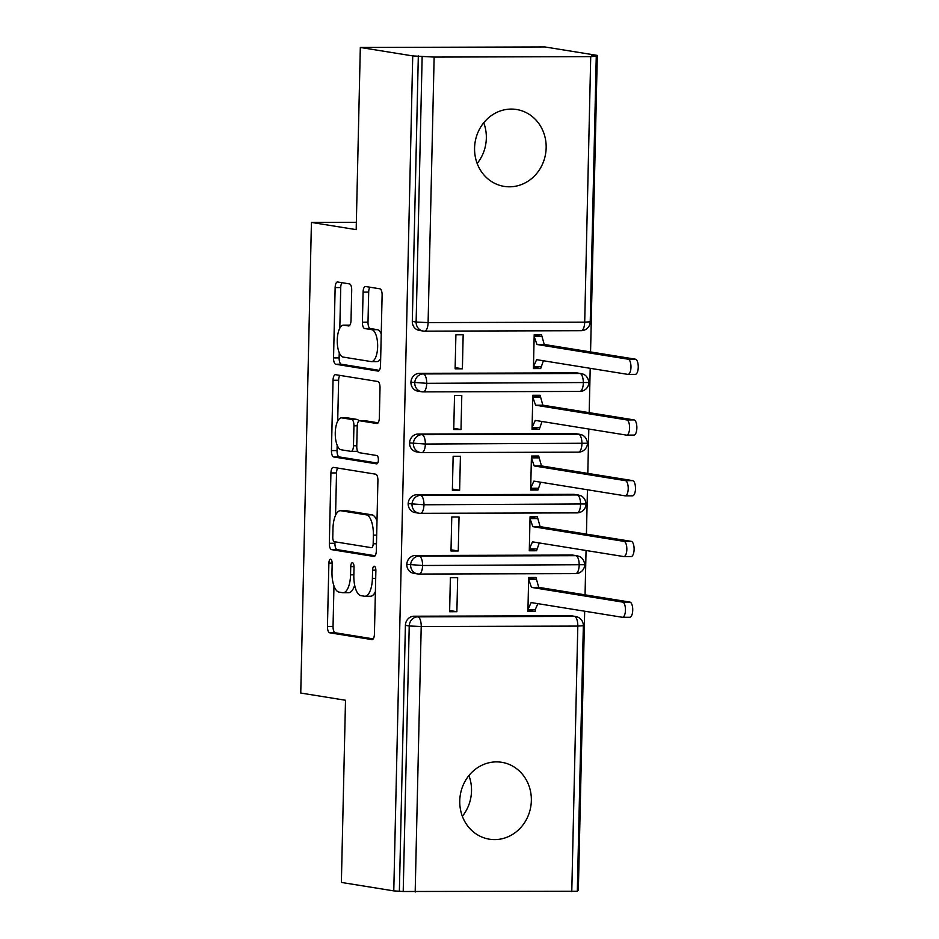 <?xml version="1.0" encoding="UTF-8"?>
<svg xmlns="http://www.w3.org/2000/svg" width="939" height="939" viewBox="0 0 939 939"><rect width="100%" height="100%" fill="white"/><g stroke="black" fill="none" stroke-linecap="round" stroke-linejoin="round"><path stroke-width="1.41" d="M330.622 559.198A4.179 1.643 -90.2 0 0 330.516 559.198A4.179 1.643 -90.2 0 0 328.885 563.107L327.453 626.442A5.974 2.348 -90.2 0 0 329.659 632.78L371.95 639.6A5.974 2.348 -90.2 0 0 372.102 639.612A5.974 2.348 -90.2 0 0 374.426 634.025L375.87 570.689A4.179 1.643 -90.2 0 0 374.321 566.252A4.179 1.643 -90.2 0 0 374.215 566.24A4.179 1.643 -90.2 0 0 372.583 570.161L372.396 578.354A19.109 7.524 -90.2 0 1 364.931 596.253A19.109 7.524 -90.2 0 1 364.438 596.218L360.916 595.643A19.109 7.524 -90.2 0 1 353.839 575.361L354.026 567.168A4.179 1.643 -90.2 0 0 352.477 562.731A4.179 1.643 -90.2 0 0 352.36 562.719A4.179 1.643 -90.2 0 0 350.728 566.628L350.552 574.832A19.109 7.524 -90.2 0 1 343.087 592.732A19.109 7.524 -90.2 0 1 342.594 592.697L339.073 592.122A19.109 7.524 -90.2 0 1 331.983 571.839L332.171 563.635A4.179 1.643 -90.2 0 0 330.622 559.198M483.738 122.763A38.945 35.717 -80.8 0 1 486.332 138.197A38.945 35.717 -80.8 0 1 477.165 163.48M546.158 147.846A38.945 35.717 -80.8 0 1 504.161 186.392A38.945 35.717 -80.8 0 1 474.571 148.045A38.945 35.717 -80.8 0 1 516.567 109.499A38.945 35.717 -80.8 0 1 546.158 147.846M468.913 775.567A38.945 35.717 -80.8 0 1 471.519 790.99A38.945 35.717 -80.8 0 1 462.352 816.273M531.345 800.65A38.945 35.717 -80.8 0 1 489.348 839.184A38.945 35.717 -80.8 0 1 459.758 800.838A38.945 35.717 -80.8 0 1 501.755 762.304A38.945 35.717 -80.8 0 1 531.345 800.65M351.702 290.257A5.974 2.348 -90.2 0 0 349.484 283.907L337.629 281.993A5.974 2.348 -90.2 0 0 337.477 281.982A5.974 2.348 -90.2 0 0 335.141 287.58L333.545 357.912A5.974 2.348 -90.2 0 0 335.751 364.25L378.041 371.081A5.974 2.348 -90.2 0 0 378.194 371.093A5.974 2.348 -90.2 0 0 380.518 365.494L382.114 295.163A5.974 2.348 -90.2 0 0 379.908 288.825L365.576 286.512A5.974 2.348 -90.2 0 0 365.424 286.501A5.974 2.348 -90.2 0 0 363.088 292.088L362.407 322.194A5.974 2.348 -90.2 0 0 364.625 328.533L371.727 329.671A15.975 6.291 -90.2 0 1 377.654 346.115A15.975 6.291 -90.2 0 1 371.41 361.597A15.975 6.291 -90.2 0 1 371.011 361.562L343.169 357.078A15.975 6.291 -90.2 0 1 337.242 340.634A15.975 6.291 -90.2 0 1 343.486 325.152A15.975 6.291 -90.2 0 1 343.897 325.187L348.533 325.939A5.974 2.348 -90.2 0 0 348.686 325.95A5.974 2.348 -90.2 0 0 351.022 320.352L351.702 290.257M393.781 890.888L412.726 55.917L360.318 47.466L356.186 229.644L311.431 222.426L300.75 693.041L345.505 700.259L341.373 882.437L393.781 890.888L403.207 891.498L409.228 625.973L405.402 625.351L399.38 890.876M333.415 467.376A5.974 2.348 -90.2 0 0 333.263 467.364A5.974 2.348 -90.2 0 0 330.927 472.951L329.331 543.294A5.974 2.348 -90.2 0 0 331.549 549.632L373.828 556.451A5.974 2.348 -90.2 0 0 373.98 556.463A5.974 2.348 -90.2 0 0 376.316 550.864L377.912 480.533A5.974 2.348 -90.2 0 0 375.694 474.195L333.415 467.376M331.444 450.603L333.04 380.272A5.974 2.348 -90.2 0 1 335.364 374.673A5.974 2.348 -90.2 0 1 335.516 374.684L377.807 381.504A5.974 2.348 -90.2 0 1 380.013 387.842L379.333 417.949A5.974 2.348 -90.2 0 1 376.997 423.536A5.974 2.348 -90.2 0 1 376.844 423.524L359.696 420.766A5.974 2.348 -90.2 0 0 359.555 420.754A5.974 2.348 -90.2 0 0 357.219 426.341L356.761 446.318A5.974 2.348 -90.2 0 0 358.98 452.657L376.832 455.532A4.179 1.643 -90.2 0 1 378.382 459.84A4.179 1.643 -90.2 0 1 376.75 463.889A4.179 1.643 -90.2 0 1 376.645 463.878L333.65 456.941A5.974 2.348 -90.2 0 1 331.444 450.603L337.031 450.591L337.16 445.215M356.351 222.297L311.431 222.426M571.781 891.616L577.802 626.09L583.342 625.726L577.321 891.24L403.207 891.498M412.726 55.917L434.135 57.079L590.725 56.633L596.265 56.27L591.699 55.424L597.298 55.401L590.561 351.937M360.318 47.466L544.878 46.95L597.298 55.401M577.332 890.383L578.342 890.383L584.68 611.219M590.197 368.311L589.187 412.667M588.812 429.041L587.802 473.397M587.438 489.759L586.429 534.115M586.053 550.489L585.056 594.845M535.183 611.489L535.218 609.657L527.953 609.681L531.11 602.568L622.299 617.275A7.606 2.993 -90.2 0 0 622.487 617.299A7.606 2.993 -90.2 0 0 625.456 609.927A7.606 2.993 -90.2 0 0 622.639 602.099L629.905 602.075L538.728 587.368L535.958 577.473L528.68 577.497L527.906 611.5L535.183 611.489L527.941 610.315M456.882 611.7L449.617 611.723L450.38 577.72L457.657 577.696L456.882 611.7L449.64 610.538M418.325 55.906L412.303 321.42L416.13 322.042L422.151 56.516M580.912 330.692A9.132 3.592 -90.2 0 0 581.135 330.704L424.545 331.15A9.132 3.592 -90.2 0 1 424.311 331.127A9.132 8.369 -80.8 0 1 423.066 331.033L419.24 330.411A9.132 8.369 -80.8 0 1 412.303 321.42M405.402 625.351A9.132 8.369 -80.8 0 1 413.993 616.219L570.595 615.784A9.132 8.369 -80.8 0 1 571.839 615.89L575.666 616.5A9.132 8.369 99.2 0 0 574.422 616.407L570.595 615.784M579.527 391.422A9.132 3.592 -90.2 0 0 579.762 391.434L423.16 391.868A9.132 3.592 -90.2 0 1 422.937 391.856A9.132 8.369 -80.8 0 1 421.681 391.751L417.855 391.14A9.132 8.369 -80.8 0 1 410.918 382.15A9.132 8.369 -80.8 0 1 419.51 373.323L576.112 372.889A9.132 8.369 -80.8 0 1 577.356 372.983L581.182 373.605A9.132 8.369 99.2 0 0 579.938 373.499L576.112 372.889M540.735 366.762L533.458 366.785L536.627 359.672L627.804 374.379A7.606 2.993 -90.2 0 0 628.003 374.391A7.606 2.993 -90.2 0 0 630.973 367.02A7.606 2.993 -90.2 0 0 628.156 359.203L635.421 359.179L544.244 344.472L541.463 334.577L534.197 334.601L533.422 368.604L540.688 368.581L543.399 360.764M463.162 334.789L455.896 334.812L455.122 368.816L462.399 368.804L463.162 334.789M578.154 452.14A9.132 3.592 -90.2 0 0 578.389 452.164L421.787 452.598A9.132 3.592 -90.2 0 1 421.552 452.575A9.132 8.369 -80.8 0 1 420.308 452.481L416.482 451.859A9.132 8.369 -80.8 0 1 409.545 442.879A9.132 8.369 -80.8 0 1 418.125 434.041L574.738 433.607A9.132 8.369 -80.8 0 1 575.983 433.712L579.809 434.323A9.132 8.369 99.2 0 0 578.565 434.229L574.738 433.607M539.362 427.48L532.084 427.503L535.253 420.402L626.43 435.109A7.606 2.993 -90.2 0 0 626.618 435.121A7.606 2.993 -90.2 0 0 629.6 427.75A7.606 2.993 -90.2 0 0 626.771 419.921L634.048 419.897L542.859 405.19L540.089 395.296L532.812 395.319L532.049 429.323L539.315 429.311L542.026 421.494M461.788 395.519L454.523 395.542L453.748 429.546L461.014 429.522L461.788 395.519M576.769 512.87A9.132 3.592 -90.2 0 0 577.004 512.882L420.414 513.316A9.132 3.592 -90.2 0 1 420.179 513.304A9.132 8.369 -80.8 0 1 418.935 513.21L415.097 512.588A9.132 8.369 -80.8 0 1 408.16 503.597A9.132 8.369 -80.8 0 1 416.752 494.771L573.353 494.337A9.132 8.369 -80.8 0 1 574.598 494.43L578.436 495.053A9.132 8.369 99.2 0 0 577.18 494.959L573.353 494.337M537.977 488.21L530.711 488.233L533.868 481.12L625.045 495.827A7.606 2.993 -90.2 0 0 625.245 495.851A7.606 2.993 -90.2 0 0 628.214 488.48A7.606 2.993 -90.2 0 0 625.397 480.651L632.663 480.627L541.486 465.92L538.704 456.025L531.439 456.049L530.664 490.052L537.941 490.029L540.641 482.212M460.415 456.248L453.138 456.26L452.363 490.275L459.641 490.252L460.415 456.248M575.396 573.588A9.132 3.592 -90.2 0 0 575.63 573.612L419.029 574.046A9.132 3.592 -90.2 0 1 418.794 574.034A9.132 8.369 -80.8 0 1 417.55 573.929L413.723 573.318A9.132 8.369 -80.8 0 1 406.787 564.327A9.132 8.369 -80.8 0 1 415.367 555.501L571.98 555.066A9.132 8.369 -80.8 0 1 573.224 555.16L577.051 555.782A9.132 8.369 99.2 0 0 575.807 555.677L571.98 555.066M536.603 548.939L529.326 548.951L532.495 541.85L623.672 556.557A7.606 2.993 -90.2 0 0 623.86 556.569A7.606 2.993 -90.2 0 0 626.841 549.198A7.606 2.993 -90.2 0 0 624.012 541.369L631.29 541.357L540.113 526.65L537.331 516.755L530.066 516.767L529.291 550.782L536.556 550.759L539.268 542.942M459.03 516.966L451.765 516.99L450.99 550.993L458.255 550.97L459.03 516.966M406.787 564.327L422.597 565.501L584.727 564.691A9.132 9.132 0 0 1 575.63 573.612A9.132 3.592 -90.2 0 0 579.187 565.067A9.132 3.592 -90.2 0 0 575.807 555.677L419.205 556.111L415.367 555.501M536.556 550.759L529.314 549.585M458.255 550.97L451.013 549.808M537.941 490.029L530.688 488.867M459.641 490.252L452.398 489.078M539.315 429.311L532.073 428.137M461.014 429.522L453.772 428.36M540.688 368.581L533.446 367.407M462.399 368.804L455.145 367.63M408.16 503.597L423.97 504.771L586.1 503.961A9.132 9.132 0 0 1 577.004 512.882A9.132 3.592 -90.2 0 0 580.572 504.337A9.132 3.592 -90.2 0 0 577.18 494.959L420.578 495.393L416.752 494.771M409.545 442.879L425.355 444.053L587.485 443.243A9.132 9.132 0 0 1 578.389 452.164A9.132 3.592 -90.2 0 0 581.945 443.607A9.132 3.592 -90.2 0 0 578.565 434.229L421.963 434.663L418.125 434.041M410.918 382.15L426.729 383.323L588.859 382.513A9.132 9.132 0 0 1 579.762 391.434A9.132 3.592 -90.2 0 0 583.33 382.889A9.132 3.592 -90.2 0 0 579.938 373.499L423.336 373.933L419.51 373.323M343.087 592.732L348.674 592.709A19.109 7.524 -90.2 0 0 354.649 585.161M364.931 596.253L370.518 596.242A19.109 7.524 -90.2 0 0 375.389 591.664M333.967 585.901L333.04 626.43A5.974 2.348 -90.2 0 0 335.258 632.769L373.217 638.884M334.965 541.803L334.93 543.27A5.974 2.348 -90.2 0 0 337.148 549.62L375.107 555.735M337.735 468.068A5.974 2.348 -90.2 0 0 336.526 472.939L335.563 515.3M332.77 537.261A4.179 1.643 -90.2 0 0 334.319 541.697L371.433 547.683A4.179 1.643 -90.2 0 0 371.539 547.695A4.179 1.643 -90.2 0 0 373.182 543.787L373.37 535.136A19.109 7.524 -90.2 0 0 366.292 514.854L340.916 510.757A19.109 7.524 -90.2 0 0 340.434 510.722A19.109 7.524 -90.2 0 0 332.969 528.622L332.77 537.261M376.997 521.063A19.109 7.524 -90.2 0 0 371.879 514.842L366.292 514.854M340.434 510.722L346.022 510.71A19.109 7.524 -90.2 0 1 346.514 510.746L371.879 514.842M337.7 421.13L338.627 380.248L333.04 380.272M339.848 375.389A5.974 2.348 -90.2 0 0 338.627 380.248M378.124 422.82L365.294 420.742A5.974 2.348 -90.2 0 0 365.142 420.731A5.974 2.348 -90.2 0 0 364.989 420.742M377.689 463.127L339.249 456.929L333.65 456.941M341.902 417.89A15.975 6.291 -90.2 0 0 341.503 417.855A15.975 6.291 -90.2 0 0 335.258 433.337A15.975 6.291 -90.2 0 0 341.186 449.781L350.986 451.366A5.974 2.348 -90.2 0 0 351.139 451.377A5.974 2.348 -90.2 0 0 353.475 445.779L353.933 425.813A5.974 2.348 -90.2 0 0 351.714 419.475L341.902 417.89L347.5 417.878A15.975 6.291 -90.2 0 0 347.09 417.843L341.503 417.855M351.292 451.366L356.585 451.354A5.974 2.348 -90.2 0 0 356.738 451.366A5.974 2.348 -90.2 0 0 357.501 451.025M358.78 421.083A5.974 2.348 -90.2 0 0 357.313 419.463L351.714 419.475M347.5 417.878L357.313 419.463M337.031 450.591A5.974 2.348 -90.2 0 0 339.249 456.929M343.486 325.152L349.085 325.14A15.975 6.291 -90.2 0 1 349.484 325.176L349.801 325.223M371.41 361.597L377.009 361.585A15.975 6.291 -90.2 0 0 380.682 358.545M381.234 333.955A15.975 6.291 -90.2 0 0 377.325 329.659L371.727 329.671M369.896 287.205A5.974 2.348 -90.2 0 0 368.687 292.076L368.006 322.171A5.974 2.348 -90.2 0 0 370.212 328.509L377.325 329.659M339.249 352.782L339.132 357.9A5.974 2.348 -90.2 0 0 341.35 364.238L379.309 370.365M341.949 282.698A5.974 2.348 -90.2 0 0 340.728 287.569L339.812 328.192M629.905 602.075A7.606 2.993 89.8 0 1 632.733 609.904A7.606 2.993 89.8 0 1 629.764 617.275A7.606 2.993 89.8 0 1 629.564 617.263M622.639 602.099L531.462 587.391L528.645 579.316L535.911 579.304L528.669 578.131M535.218 609.657L537.894 603.671M538.728 587.368L531.462 587.391M631.29 541.357A7.606 2.993 89.8 0 1 634.107 549.186A7.606 2.993 89.8 0 1 631.137 556.545A7.606 2.993 89.8 0 1 630.938 556.534M624.012 541.369L532.836 526.662L530.019 518.598L537.284 518.574L530.042 517.401M540.113 526.65L532.836 526.662M632.663 480.627A7.606 2.993 89.8 0 1 635.492 488.456A7.606 2.993 89.8 0 1 632.51 495.827A7.606 2.993 89.8 0 1 632.323 495.804M625.397 480.651L534.221 465.944L531.392 457.868L538.669 457.845L531.427 456.683M541.486 465.92L534.221 465.944M634.048 419.897A7.606 2.993 89.8 0 1 636.865 427.726A7.606 2.993 89.8 0 1 633.895 435.097A7.606 2.993 89.8 0 1 633.696 435.086M626.771 419.921L535.594 405.214L532.777 397.138L540.042 397.127L532.8 395.953M542.859 405.19L535.594 405.214M635.421 359.179A7.606 2.993 89.8 0 1 638.25 367.008A7.606 2.993 89.8 0 1 635.269 374.379A7.606 2.993 89.8 0 1 635.081 374.356M628.156 359.203L536.967 344.496L534.15 336.42L541.427 336.397L534.174 335.223M544.244 344.472L536.967 344.496M332.171 563.107L328.885 563.107M375.87 570.149L372.583 570.161M354.015 566.628L350.728 566.628M413.993 616.219L417.832 616.841L574.422 616.407A9.132 3.592 -90.2 0 1 577.802 626.09L421.212 626.524L415.179 892.05M421.212 626.524L409.228 625.973A9.132 8.369 -80.8 0 1 417.832 616.841A9.132 3.592 -90.2 0 1 421.212 626.524M434.135 57.079L428.102 322.593L584.704 322.159L590.725 56.633M416.13 322.042L428.102 322.593A9.132 3.592 -90.2 0 1 424.545 331.15A9.132 9.132 0 0 1 423.066 331.033A9.132 8.369 -80.8 0 1 416.13 322.042M590.244 321.795A9.132 9.132 0 0 1 581.135 330.704A9.132 3.592 -90.2 0 0 584.704 322.159L590.244 321.795L596.265 56.27M419.029 574.046A9.132 3.592 -90.2 0 0 422.597 565.501A9.132 3.592 -90.2 0 0 419.205 556.111A9.132 8.369 -80.8 0 0 410.613 564.938A9.132 8.369 -80.8 0 0 417.55 573.929A9.132 9.132 0 0 0 419.029 574.046M420.578 495.393A9.132 8.369 -80.8 0 0 411.998 504.22A9.132 8.369 -80.8 0 0 418.935 513.21A9.132 9.132 0 0 0 420.414 513.316A9.132 3.592 -90.2 0 0 423.97 504.771A9.132 3.592 -90.2 0 0 420.59 495.393M421.787 452.598A9.132 3.592 -90.2 0 0 425.355 444.053A9.132 3.592 -90.2 0 0 421.963 434.663A9.132 8.369 -80.8 0 0 413.371 443.49A9.132 8.369 -80.8 0 0 420.308 452.481A9.132 9.132 0 0 0 421.787 452.598M423.16 391.868A9.132 3.592 -90.2 0 0 426.729 383.323A9.132 3.592 -90.2 0 0 423.336 373.933A9.132 8.369 -80.8 0 0 414.745 382.772A9.132 8.369 -80.8 0 0 421.681 391.751A9.132 9.132 0 0 0 423.16 391.868M353.85 574.821L350.552 574.832M375.694 578.342L372.396 578.354M335.258 632.769L329.659 632.78M333.04 626.43L327.453 626.442M337.148 549.62L331.549 549.632M334.93 543.27L329.331 543.294M336.526 472.939L330.927 472.951M376.48 543.775L373.182 543.787M376.68 535.124L373.37 535.136M346.514 510.746L340.916 510.757M365.294 420.742L359.696 420.766M356.773 445.779L353.475 445.779M357.243 425.801L353.933 425.813M349.484 325.176L343.897 325.187M370.212 328.509L364.625 328.533M368.006 322.171L362.407 322.194M368.687 292.076L363.088 292.088M341.35 364.238L335.751 364.25M339.132 357.9L333.545 357.912M340.728 287.569L335.141 287.58M583.342 625.726A9.132 9.132 0 0 0 575.666 616.5M577.051 555.782L579.163 556.381C579.316 556.346 583.941 557.942 584.727 564.691M578.436 495.053L580.537 495.663C580.689 495.616 585.326 497.224 586.1 503.961M579.809 434.323L581.922 434.933C582.063 434.898 586.699 436.494 587.485 443.243M581.182 373.605L583.295 374.203C583.448 374.168 588.072 375.764 588.859 382.513M365.142 420.731L359.555 420.754M356.738 451.366L351.139 451.377M629.764 617.275L622.487 617.299M631.137 556.545L623.86 556.569M632.51 495.827L625.245 495.851M633.895 435.097L626.618 435.121M635.269 374.379L628.003 374.391"/></g></svg>
